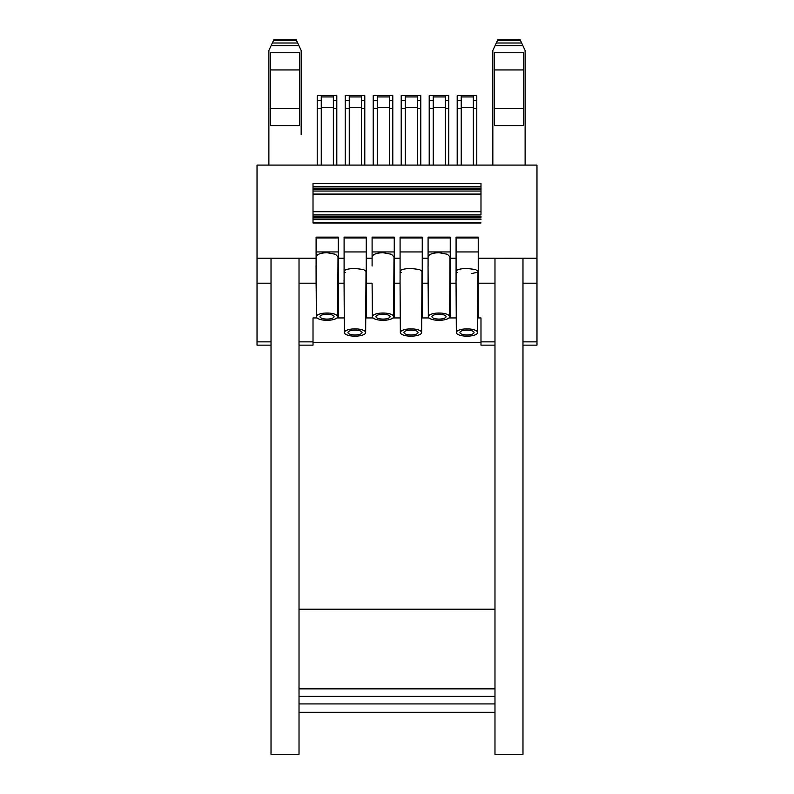 <?xml version="1.0" encoding="UTF-8"?>
<svg xmlns="http://www.w3.org/2000/svg" width="794" height="794" viewBox="0 0 794 794"><rect width="100%" height="100%" fill="white"/><g stroke="black" fill="none" stroke-linecap="round" stroke-linejoin="round"><path stroke-width="1.19" d="M313.015 189.359L313.015 188.724L480.985 188.724L480.985 194.083L313.015 194.083L313.015 189.359L480.985 189.359M480.985 188.724L480.985 183.503L313.015 183.503L313.015 222.985L313.015 214.926L480.985 214.926L480.985 194.083M480.985 214.926L480.985 183.503M257.028 222.092L257.028 165.083L536.972 165.083L536.972 283.19L522.978 283.19L522.978 341.857L536.972 341.857L536.972 283.19M522.978 345.142L536.972 345.142L536.972 341.857M271.022 345.142L257.028 345.142L257.028 165.083M313.015 203.373L313.015 190.004M268.878 165.083L268.878 50.469L273.89 39.7L296.142 39.7L301.164 50.469L301.164 134.841M299.447 69.932L299.447 52.751L270.595 52.751L270.595 69.932L299.447 69.932L299.447 125.571L270.595 125.571L270.595 108.401L299.447 108.401M270.595 69.932L270.595 108.401M327.009 320.31A10.65 3.642 0 0 1 316.359 316.677A10.65 3.642 0 0 1 327.009 313.025A10.65 3.642 0 0 1 337.658 316.677A10.65 3.642 0 0 1 327.009 320.31M316.101 266.04L316.101 256.462C317.332 254.169 320.965 252.909 327.009 252.691L335.495 254.288L338.006 256.988L337.658 316.677M327.009 319.079A7.037 2.412 0 0 1 319.972 316.667A7.037 2.412 0 0 1 327.009 314.255A7.037 2.412 0 0 1 334.056 316.667A7.037 2.412 0 0 1 327.009 319.079M316.359 316.677L316.072 265.712L316.101 283.19L299.02 283.19L299.02 341.857L313.015 341.857L313.015 317.937L317.034 317.937M257.028 258.209L316.101 258.209L316.101 237.128L338.264 237.128L338.264 258.209L344.1 258.209L344.1 280.292M316.101 257.504L316.101 237.128M316.101 251.946L338.264 251.946M316.101 237.992L338.264 237.992M355.007 336.17A10.65 3.642 0 0 1 344.358 332.537A10.65 3.642 0 0 1 355.007 328.885A10.65 3.642 0 0 1 365.657 332.537A10.65 3.642 0 0 1 355.007 336.17M344.1 270.923C345.35 269.434 348.983 268.61 355.007 268.451L363.473 269.513L366.014 271.28L365.657 332.537M355.007 334.939A7.037 2.412 0 0 1 347.961 332.527A7.037 2.412 0 0 1 355.007 330.115A7.037 2.412 0 0 1 362.044 332.527A7.037 2.412 0 0 1 355.007 334.939M344.07 283.19L338.264 283.19L338.264 258.209M366.252 251.946L344.1 251.946L344.1 237.128L344.1 258.209M344.1 237.128L366.252 237.128L366.252 258.209L372.098 258.209L372.098 256.462L372.098 257.504M344.1 237.992L366.252 237.992M344.1 287.984L344.268 317.322M316.101 283.19L316.538 317.322M336.993 317.937L344.278 317.937M365.736 317.937L373.021 317.937M392.98 317.937L400.265 317.937M421.733 317.937L429.018 317.937M448.977 317.937L456.252 317.937M477.72 317.937L480.985 317.937L480.985 341.857L494.98 341.857M494.98 283.19L478.236 283.19L478.236 258.209L494.98 258.209L494.98 754.3L522.978 754.3L522.978 258.209L494.98 258.229M477.72 317.322L478.236 317.322L478.236 283.19M456.252 317.322L456.084 287.984M456.054 283.19L450.248 283.19L450.248 317.322L449.464 317.322M428.522 317.322L428.085 283.19L422.249 283.19L422.249 317.322L421.733 317.322M400.265 317.322L400.087 287.984M400.067 283.19L394.251 283.19L394.251 317.322L393.477 317.322M372.535 317.322L372.098 283.19L366.252 283.19L366.252 317.322L365.746 317.322M338.264 283.19L338.264 317.322L337.48 317.322M299.02 258.209L299.02 754.3L271.022 754.3L271.022 258.229M313.015 214.926L313.015 194.083M494.98 703.931L299.02 703.931L299.02 712.278L494.98 712.278M494.98 609.226L299.02 609.226L299.02 688.864L494.98 688.864M271.022 283.19L257.028 283.19M271.022 341.857L257.028 341.857M299.02 345.142L313.015 345.142L313.015 342.671L480.985 342.671L480.985 341.857M313.015 342.661L313.015 341.857M494.98 345.142L480.985 345.142L480.985 342.671M473.343 108.371L476.777 108.371L476.777 95.667L473.343 95.667L473.343 165.083M476.777 165.083L476.777 108.371M460.629 95.667L461.235 95.667L461.235 100.342L457.195 100.342L457.195 95.667L460.629 95.667M457.195 100.342L457.195 108.371L461.235 108.371L461.235 100.342M461.235 108.371L461.235 165.083M457.195 108.371L457.195 165.083M461.235 107.418L473.343 107.418M333.371 108.371L336.805 108.371L336.805 95.667L333.371 95.667L333.371 165.083M317.223 100.342L317.223 95.667L321.262 95.667L321.262 100.342L317.223 100.342L317.223 165.083M336.805 165.083L336.805 108.371M317.223 108.371L321.262 108.371L321.262 165.083M321.262 108.371L321.262 100.342M321.262 107.418L333.371 107.418M361.359 108.371L364.793 108.371L364.793 95.667L361.359 95.667L361.359 165.083M364.793 165.083L364.793 108.371M348.655 95.667L349.251 95.667L349.251 100.342L345.221 100.342L345.221 95.667L348.655 95.667M345.221 100.342L345.221 108.371L349.251 108.371L349.251 100.342M349.251 108.371L349.251 165.083M345.221 108.371L345.221 165.083M349.251 107.418L361.359 107.418M389.358 108.371L392.792 108.371L392.792 95.667L389.358 95.667L389.358 165.083M373.21 100.342L373.21 95.667L377.249 95.667L377.249 100.342L373.21 100.342L373.21 165.083M392.792 165.083L392.792 108.371M373.21 108.371L377.249 108.371L377.249 165.083M377.249 108.371L377.249 100.342M377.249 107.418L389.358 107.418M417.356 108.371L420.79 108.371L420.79 95.667L417.356 95.667L417.356 165.083M401.208 100.342L401.208 95.667L405.248 95.667L405.248 100.342L401.208 100.342L401.208 165.083M420.79 165.083L420.79 108.371M401.208 108.371L405.248 108.371L405.248 165.083M405.248 108.371L405.248 100.342M405.248 107.418L417.356 107.418M445.345 108.371L448.779 108.371L448.779 95.667L445.345 95.667L445.345 165.083M429.207 100.342L429.207 95.667L433.236 95.667L433.236 100.342L429.207 100.342L429.207 165.083M448.779 165.083L448.779 108.371M429.207 108.371L433.236 108.371L433.236 165.083M433.236 108.371L433.236 100.342M433.236 107.418L445.345 107.418M492.836 165.083L492.836 50.469L497.858 39.7L520.11 39.7L525.122 50.469L525.122 165.083M494.553 69.932L494.553 52.751L523.405 52.751L523.405 69.932L494.553 69.932L494.553 125.571L523.405 125.571L523.405 69.932M523.405 108.401L494.553 108.401M344.11 271.647L345.281 272.481M372.098 266.04L372.098 237.128L394.251 237.128L394.251 258.209L400.087 258.209L400.087 237.128L422.249 237.128L422.249 258.209L428.085 258.209L428.085 256.462L428.085 257.504M400.087 279.796L400.087 258.209M400.097 271.647L401.258 272.471M428.085 266.04L428.085 237.128L450.248 237.128L450.248 258.209L456.084 258.209L456.084 280.292M456.084 271.637L457.265 272.481M471.755 273.533L476.986 272.362M522.978 258.209L536.972 258.209M494.98 696.378L299.02 696.378M456.084 258.209L456.084 237.128L456.084 251.946L478.236 251.946M456.084 270.923C457.324 269.434 460.967 268.61 466.991 268.451L475.457 269.513L477.988 271.28L477.641 332.537A10.65 3.642 0 0 1 466.991 336.17A10.65 3.642 0 0 1 456.342 332.537A10.65 3.642 0 0 1 466.991 328.885A10.65 3.642 0 0 1 477.641 332.537M450.248 283.19L450.248 258.209M456.084 237.128L478.236 237.128L478.236 258.209M456.084 237.992L478.236 237.992M313.015 222.985L480.985 222.985M313.015 222.866L480.985 222.866M313.015 219.591L480.985 219.591M313.015 217.963L480.985 217.963M480.985 211.7L313.015 211.7M313.015 188.138L480.985 188.138M313.015 186.65L480.985 186.65M383.006 320.31A10.65 3.642 0 0 1 372.356 316.677A10.65 3.642 0 0 1 383.006 313.025A10.65 3.642 0 0 1 393.655 316.677A10.65 3.642 0 0 1 383.006 320.31M394.251 251.946L372.098 251.946L372.098 256.462C373.319 254.169 376.961 252.909 383.006 252.691L391.492 254.288L393.993 256.988L393.655 316.677M383.006 319.079A7.037 2.412 0 0 1 375.959 316.667A7.037 2.412 0 0 1 383.006 314.255A7.037 2.412 0 0 1 390.043 316.667A7.037 2.412 0 0 1 383.006 319.079M366.252 283.19L366.252 258.209M372.098 283.19L372.356 316.677M372.098 251.946L372.098 237.128M394.251 283.19L394.251 258.209M372.098 237.992L394.251 237.992M422.249 251.946L400.087 251.946L400.087 237.128M400.087 270.923C401.337 269.434 404.97 268.61 410.994 268.451L419.47 269.513L422.001 271.28L421.644 332.537A10.65 3.642 0 0 1 410.994 336.17A10.65 3.642 0 0 1 400.345 332.537A10.65 3.642 0 0 1 410.994 328.885A10.65 3.642 0 0 1 421.644 332.537M400.087 237.992L422.249 237.992M422.249 283.19L422.249 258.209M438.993 320.31A10.65 3.642 0 0 1 428.343 316.677A10.65 3.642 0 0 1 438.993 313.025A10.65 3.642 0 0 1 449.642 316.677A10.65 3.642 0 0 1 438.993 320.31M428.085 237.128L428.085 256.462C429.316 254.169 432.948 252.909 438.993 252.691L447.479 254.288L449.99 256.988L449.642 316.677M438.993 319.079A7.037 2.412 0 0 1 431.956 316.667A7.037 2.412 0 0 1 438.993 314.255A7.037 2.412 0 0 1 446.039 316.667A7.037 2.412 0 0 1 438.993 319.079M428.085 283.19L428.085 272.124M428.085 251.946L450.248 251.946M428.085 237.992L450.248 237.992M410.994 334.939A7.037 2.412 0 0 1 403.957 332.527A7.037 2.412 0 0 1 410.994 330.115A7.037 2.412 0 0 1 418.041 332.527A7.037 2.412 0 0 1 410.994 334.939M466.991 330.115A7.037 2.412 0 0 1 474.028 332.527A7.037 2.412 0 0 1 466.991 334.939A7.037 2.412 0 0 1 459.944 332.527A7.037 2.412 0 0 1 466.991 330.115M296.142 39.7L273.89 39.7M272.362 42.995L297.681 42.995M271.131 45.625L298.901 45.625M273.523 40.504L296.519 40.504M473.343 100.342L476.777 100.342M461.235 96.937L473.343 96.937M333.371 100.342L336.805 100.342M321.262 96.937L333.371 96.937M361.359 100.342L364.793 100.342M349.251 96.937L361.359 96.937M389.358 100.342L392.792 100.342M377.249 96.937L389.358 96.937M417.356 100.342L420.79 100.342M405.248 96.937L417.356 96.937M445.345 100.342L448.779 100.342M433.236 96.937L445.345 96.937M520.11 39.7L497.858 39.7M496.319 42.995L521.638 42.995M495.099 45.625L522.869 45.625M497.481 40.504L520.477 40.504M313.015 217.209L480.985 217.209M313.015 216.593L480.985 216.593M313.015 191.046L480.985 191.046M344.358 332.537L344.05 280.054M461.235 95.667L473.343 95.667M321.262 95.667L333.371 95.667M349.251 95.667L361.359 95.667M377.249 95.667L389.358 95.667M405.248 95.667L417.356 95.667M433.236 95.667L445.345 95.667M428.343 316.677L428.045 265.712M400.345 332.537L400.047 280.054M456.342 332.537L456.034 280.054"/></g></svg>
